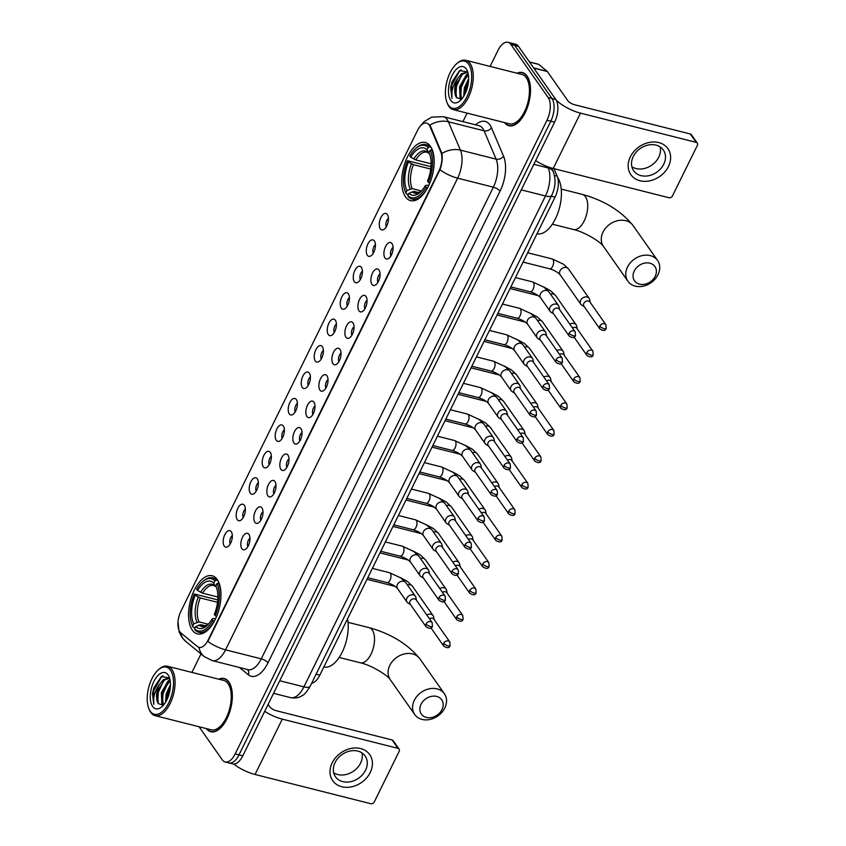 <?xml version="1.0" encoding="UTF-8"?>
<svg xmlns="http://www.w3.org/2000/svg" width="846" height="846" viewBox="0 0 846 846"><rect width="100%" height="100%" fill="white"/><g stroke="black" fill="none" stroke-linecap="round" stroke-linejoin="round"><path stroke-width="1.27" d="M405.509 196.854A29.991 14.9 -75.8 0 0 410.606 200.639A29.991 14.9 -75.8 0 0 430.635 180.981A29.991 14.9 -75.8 0 0 430.403 146.273A29.991 14.9 -75.8 0 0 425.295 142.477A29.991 14.9 -75.8 0 0 405.276 162.136A29.991 14.9 -75.8 0 0 405.509 196.854M192.317 630.111A29.991 14.9 -75.8 0 0 197.414 633.897A29.991 14.9 -75.8 0 0 217.443 614.249A29.991 14.9 -75.8 0 0 217.211 579.531A29.991 14.9 -75.8 0 0 212.103 575.745A29.991 14.9 -75.8 0 0 192.084 595.404A29.991 14.9 -75.8 0 0 192.317 630.111M248.925 534.386A8.492 4.219 104.2 0 1 249.433 542.804A8.492 4.219 104.2 0 1 244.854 549.625A8.492 4.219 104.2 0 1 241.882 548.705A8.492 4.219 104.2 0 1 242.368 537.548A8.492 4.219 104.2 0 1 248.766 534.175A8.492 4.219 104.2 0 1 248.925 534.386M261.932 507.949A8.492 4.219 104.2 0 1 262.44 516.367A8.492 4.219 104.2 0 1 257.861 523.198A8.492 4.219 104.2 0 1 254.889 522.268A8.492 4.219 104.2 0 1 255.376 511.111A8.492 4.219 104.2 0 1 261.774 507.737A8.492 4.219 104.2 0 1 261.932 507.949M274.939 481.522A8.492 4.219 104.2 0 1 275.447 489.929A8.492 4.219 104.2 0 1 270.868 496.761A8.492 4.219 104.2 0 1 267.896 495.83A8.492 4.219 104.2 0 1 268.383 484.684A8.492 4.219 104.2 0 1 274.781 481.3A8.492 4.219 104.2 0 1 274.939 481.522M287.947 455.085A8.492 4.219 104.2 0 1 288.454 463.502A8.492 4.219 104.2 0 1 283.875 470.323A8.492 4.219 104.2 0 1 280.904 469.403A8.492 4.219 104.2 0 1 281.39 458.246A8.492 4.219 104.2 0 1 287.788 454.873A8.492 4.219 104.2 0 1 287.947 455.085M300.954 428.647A8.492 4.219 104.2 0 1 301.462 437.065A8.492 4.219 104.2 0 1 296.883 443.896A8.492 4.219 104.2 0 1 293.911 442.966A8.492 4.219 104.2 0 1 294.397 431.809A8.492 4.219 104.2 0 1 300.795 428.436A8.492 4.219 104.2 0 1 300.954 428.647M313.961 402.22A8.492 4.219 104.2 0 1 314.469 410.627A8.492 4.219 104.2 0 1 309.89 417.459A8.492 4.219 104.2 0 1 306.918 416.528A8.492 4.219 104.2 0 1 307.405 405.371A8.492 4.219 104.2 0 1 313.803 401.998A8.492 4.219 104.2 0 1 313.961 402.22M326.968 375.783A8.492 4.219 104.2 0 1 327.476 384.19A8.492 4.219 104.2 0 1 322.897 391.021A8.492 4.219 104.2 0 1 319.925 390.091A8.492 4.219 104.2 0 1 320.412 378.945A8.492 4.219 104.2 0 1 326.81 375.561A8.492 4.219 104.2 0 1 326.968 375.783M339.976 349.345A8.492 4.219 104.2 0 1 340.494 357.763A8.492 4.219 104.2 0 1 335.915 364.584A8.492 4.219 104.2 0 1 332.933 363.664A8.492 4.219 104.2 0 1 333.419 352.507A8.492 4.219 104.2 0 1 339.817 349.134A8.492 4.219 104.2 0 1 339.976 349.345M352.983 322.908A8.492 4.219 104.2 0 1 353.501 331.325A8.492 4.219 104.2 0 1 348.922 338.157A8.492 4.219 104.2 0 1 345.94 337.226A8.492 4.219 104.2 0 1 346.426 326.07A8.492 4.219 104.2 0 1 352.824 322.696A8.492 4.219 104.2 0 1 352.983 322.908M365.99 296.481A8.492 4.219 104.2 0 1 366.508 304.888A8.492 4.219 104.2 0 1 361.929 311.719A8.492 4.219 104.2 0 1 358.947 310.789A8.492 4.219 104.2 0 1 359.434 299.643A8.492 4.219 104.2 0 1 365.832 296.259A8.492 4.219 104.2 0 1 365.99 296.481M378.997 270.043A8.492 4.219 104.2 0 1 379.516 278.45A8.492 4.219 104.2 0 1 374.937 285.282A8.492 4.219 104.2 0 1 371.954 284.362A8.492 4.219 104.2 0 1 372.441 273.205A8.492 4.219 104.2 0 1 378.839 269.821A8.492 4.219 104.2 0 1 378.997 270.043M392.005 243.606A8.492 4.219 104.2 0 1 392.523 252.023A8.492 4.219 104.2 0 1 387.944 258.844A8.492 4.219 104.2 0 1 384.962 257.924A8.492 4.219 104.2 0 1 385.448 246.768A8.492 4.219 104.2 0 1 391.846 243.394A8.492 4.219 104.2 0 1 392.005 243.606M231.286 531.732A8.492 4.219 104.2 0 1 231.793 540.15A8.492 4.219 104.2 0 1 227.214 546.971A8.492 4.219 104.2 0 1 224.243 546.051A8.492 4.219 104.2 0 1 224.729 534.894A8.492 4.219 104.2 0 1 231.127 531.521A8.492 4.219 104.2 0 1 231.286 531.732M244.293 505.295A8.492 4.219 104.2 0 1 244.801 513.712A8.492 4.219 104.2 0 1 240.222 520.544A8.492 4.219 104.2 0 1 237.25 519.613A8.492 4.219 104.2 0 1 237.737 508.457A8.492 4.219 104.2 0 1 244.134 505.083A8.492 4.219 104.2 0 1 244.293 505.295M257.3 478.868A8.492 4.219 104.2 0 1 257.819 487.275A8.492 4.219 104.2 0 1 253.24 494.106A8.492 4.219 104.2 0 1 250.257 493.176A8.492 4.219 104.2 0 1 250.744 482.03A8.492 4.219 104.2 0 1 257.142 478.646A8.492 4.219 104.2 0 1 257.3 478.868M270.308 452.43A8.492 4.219 104.2 0 1 270.826 460.837A8.492 4.219 104.2 0 1 266.247 467.669A8.492 4.219 104.2 0 1 263.265 466.749A8.492 4.219 104.2 0 1 263.751 455.592A8.492 4.219 104.2 0 1 270.149 452.208A8.492 4.219 104.2 0 1 270.308 452.43M283.315 425.993A8.492 4.219 104.2 0 1 283.833 434.41A8.492 4.219 104.2 0 1 279.254 441.231A8.492 4.219 104.2 0 1 276.272 440.311A8.492 4.219 104.2 0 1 276.758 429.155A8.492 4.219 104.2 0 1 283.156 425.781A8.492 4.219 104.2 0 1 283.315 425.993M296.322 399.555A8.492 4.219 104.2 0 1 296.84 407.973A8.492 4.219 104.2 0 1 292.261 414.804A8.492 4.219 104.2 0 1 289.279 413.874A8.492 4.219 104.2 0 1 289.766 402.717A8.492 4.219 104.2 0 1 296.163 399.344A8.492 4.219 104.2 0 1 296.322 399.555M309.329 373.128A8.492 4.219 104.2 0 1 309.848 381.535A8.492 4.219 104.2 0 1 305.269 388.367A8.492 4.219 104.2 0 1 302.286 387.436A8.492 4.219 104.2 0 1 302.773 376.29A8.492 4.219 104.2 0 1 309.171 372.906A8.492 4.219 104.2 0 1 309.329 373.128M322.337 346.691A8.492 4.219 104.2 0 1 322.855 355.109A8.492 4.219 104.2 0 1 318.276 361.929A8.492 4.219 104.2 0 1 315.294 361.009A8.492 4.219 104.2 0 1 315.78 349.853A8.492 4.219 104.2 0 1 322.178 346.479A8.492 4.219 104.2 0 1 322.337 346.691M335.344 320.253A8.492 4.219 104.2 0 1 335.862 328.671A8.492 4.219 104.2 0 1 331.283 335.502A8.492 4.219 104.2 0 1 328.301 334.572A8.492 4.219 104.2 0 1 328.787 323.415A8.492 4.219 104.2 0 1 335.185 320.042A8.492 4.219 104.2 0 1 335.344 320.253M348.351 293.826A8.492 4.219 104.2 0 1 348.869 302.234A8.492 4.219 104.2 0 1 344.29 309.065A8.492 4.219 104.2 0 1 341.308 308.134A8.492 4.219 104.2 0 1 341.795 296.978A8.492 4.219 104.2 0 1 348.192 293.604A8.492 4.219 104.2 0 1 348.351 293.826M361.358 267.389A8.492 4.219 104.2 0 1 361.877 275.796A8.492 4.219 104.2 0 1 357.298 282.627A8.492 4.219 104.2 0 1 354.315 281.697A8.492 4.219 104.2 0 1 354.802 270.551A8.492 4.219 104.2 0 1 361.2 267.167A8.492 4.219 104.2 0 1 361.358 267.389M374.366 240.951A8.492 4.219 104.2 0 1 374.884 249.369A8.492 4.219 104.2 0 1 370.305 256.19A8.492 4.219 104.2 0 1 367.323 255.27A8.492 4.219 104.2 0 1 367.809 244.113A8.492 4.219 104.2 0 1 374.207 240.74A8.492 4.219 104.2 0 1 374.366 240.951M387.373 214.514A8.492 4.219 104.2 0 1 387.891 222.932A8.492 4.219 104.2 0 1 383.312 229.763A8.492 4.219 104.2 0 1 380.33 228.832A8.492 4.219 104.2 0 1 380.816 217.676A8.492 4.219 104.2 0 1 387.214 214.302A8.492 4.219 104.2 0 1 387.373 214.514M180.843 632.893A15.281 7.593 104.2 0 1 179.828 631.782A15.281 7.593 104.2 0 1 180.875 611.351L417.543 130.379A15.281 7.593 104.2 0 1 426.574 123.104A15.281 7.593 104.2 0 1 429.99 126.54L440.819 151.994A15.281 7.593 104.2 0 1 438.947 170.913L208.074 640.115A15.281 7.593 104.2 0 1 199.043 647.38A15.281 7.593 104.2 0 1 197.456 646.566L180.843 632.893M553.961 168.671L557.123 176.105A16.973 8.439 104.2 0 1 555.039 197.139L319.841 675.129A16.973 8.439 104.2 0 1 311.635 683.272M388.43 218.321A5.097 2.527 -75.8 0 0 386.294 226.802M375.423 244.748A5.097 2.527 -75.8 0 0 373.287 253.24M362.416 271.185A5.097 2.527 -75.8 0 0 360.269 279.666M349.409 297.623A5.097 2.527 -75.8 0 0 347.262 306.104M336.401 324.06A5.097 2.527 -75.8 0 0 334.255 332.541M323.394 350.487A5.097 2.527 -75.8 0 0 321.247 358.979M310.387 376.925A5.097 2.527 -75.8 0 0 308.24 385.406M297.38 403.362A5.097 2.527 -75.8 0 0 295.233 411.843M284.372 429.8A5.097 2.527 -75.8 0 0 282.226 438.281M271.365 456.227A5.097 2.527 -75.8 0 0 269.218 464.718M258.358 482.664A5.097 2.527 -75.8 0 0 256.211 491.145M245.351 509.102A5.097 2.527 -75.8 0 0 243.204 517.583M232.343 535.539A5.097 2.527 -75.8 0 0 230.197 544.02M393.062 247.413A5.097 2.527 -75.8 0 0 390.915 255.894M380.055 273.84A5.097 2.527 -75.8 0 0 377.908 282.331M367.048 300.277A5.097 2.527 -75.8 0 0 364.901 308.758M354.04 326.715A5.097 2.527 -75.8 0 0 351.894 335.196M341.033 353.142A5.097 2.527 -75.8 0 0 338.886 361.633M328.026 379.579A5.097 2.527 -75.8 0 0 325.879 388.06M315.019 406.017A5.097 2.527 -75.8 0 0 312.872 414.498M302.011 432.454A5.097 2.527 -75.8 0 0 299.865 440.935M289.004 458.881A5.097 2.527 -75.8 0 0 286.857 467.373M275.997 485.318A5.097 2.527 -75.8 0 0 273.85 493.8M262.99 511.756A5.097 2.527 -75.8 0 0 260.843 520.237M249.982 538.193A5.097 2.527 -75.8 0 0 247.836 546.675M206.329 728.586A27.442 13.642 -75.8 0 0 210.77 731.748A27.442 13.642 -75.8 0 0 229.097 713.76A27.442 13.642 -75.8 0 0 228.885 681.992A27.442 13.642 -75.8 0 0 224.211 678.524A27.442 13.642 -75.8 0 0 218.797 679.201M504.512 122.585A27.442 13.642 -75.8 0 0 508.954 125.758A27.442 13.642 -75.8 0 0 527.28 107.77A27.442 13.642 -75.8 0 0 527.069 76.003A27.442 13.642 -75.8 0 0 522.405 72.534A27.442 13.642 -75.8 0 0 516.98 73.211M199.053 726.746L222.265 759.835A16.973 8.439 -75.8 0 0 225.152 761.982L232.766 763.906A16.973 8.439 -75.8 0 0 242.802 755.827L554.606 122.162A16.973 8.439 -75.8 0 0 555.769 99.458L518.524 46.371L514.717 45.409A16.973 8.439 -75.8 0 0 511.83 43.262A16.973 8.439 -75.8 0 1 514.717 45.409L551.962 98.506L514.717 45.409L510.91 44.447A16.973 8.439 -75.8 0 0 508.023 42.3A16.973 8.439 -75.8 0 0 497.987 50.379L490.088 66.422M554.606 122.162L550.799 121.2A16.973 8.439 -75.8 0 0 551.962 98.506A16.973 8.439 -75.8 0 1 550.799 121.2L238.995 754.865L550.799 121.2L546.992 120.238A16.973 8.439 -75.8 0 0 548.155 97.544L510.91 44.447M228.959 762.944A16.973 8.439 -75.8 0 0 238.995 754.865A16.973 8.439 -75.8 0 1 228.959 762.944M428.7 124.161L430.688 126.72L441.908 153.496C442.701 158.318 442.056 163.733 439.962 169.76L207.873 641.427A19.807 6.768 -153.8 0 0 225.554 649.834A22.631 11.252 104.2 0 1 212.177 660.599L247.878 669.62A22.631 11.252 -75.8 0 0 261.266 658.854L493.355 187.178A22.631 11.252 -75.8 0 0 496.126 159.143L484.071 130.792A22.631 11.252 -75.8 0 0 482.844 128.56A22.631 11.252 -75.8 0 0 478.995 125.694L443.293 116.674A22.631 11.252 104.2 0 1 447.143 119.54A22.631 11.252 104.2 0 1 448.359 121.771L460.414 150.123A22.631 11.252 104.2 0 1 457.644 178.157L225.554 649.834L261.266 658.854A5.658 1.935 -153.8 0 1 267.992 662.841A28.299 14.065 104.2 0 1 248.333 674.791L239.439 667.483M467.098 113.142L462.921 121.634M200.988 653.947L191.905 672.411M225.152 761.982A16.973 8.439 -75.8 0 0 235.188 753.902L546.992 120.238M518.524 46.371A16.973 8.439 -75.8 0 0 515.637 44.225L508.023 42.3M370.262 772.461A22.631 18.052 -35 0 1 341.826 786.738A22.631 18.052 -35 0 1 332.171 762.849A22.631 18.052 -35 0 1 360.608 748.573A22.631 18.052 -35 0 1 370.262 772.461M335.079 762.521A18.104 14.445 145 0 0 335.481 776.765A18.104 14.445 145 0 0 350.752 781.672A18.104 14.445 145 0 0 365.546 770.209A18.104 14.445 145 0 0 365.134 755.964A18.104 14.445 145 0 0 349.874 751.058A18.104 14.445 145 0 0 335.079 762.521M361.961 752.898A18.104 14.445 -35 0 1 360.576 763.124A18.104 14.445 -35 0 1 333.684 772.736M233.718 764.033A22.631 7.741 26.2 0 0 255.037 774.481L370.738 803.7A2.834 2.252 145 0 0 374.292 801.913L399.175 751.333A2.834 2.252 145 0 0 399.111 749.112A2.834 2.252 145 0 0 397.969 748.35L392.089 739.964L276.399 710.746A5.658 1.935 -153.8 0 1 269.673 706.748L268.076 704.475M264.703 711.327A22.631 7.741 26.2 0 0 282.278 719.132L397.969 748.35M392.089 739.964A2.834 2.252 -35 0 1 393.231 740.726L399.111 749.112M170.458 670.191A24.333 12.098 -75.8 0 0 158.53 669.672A24.333 12.098 -75.8 0 0 148.759 708.356A24.333 12.098 -75.8 0 0 150.26 711.222A24.333 12.098 -75.8 0 0 168.788 702.719A24.333 12.098 -75.8 0 0 170.458 670.191M148.759 708.356L149.171 709.413A25.465 12.658 -75.8 0 0 150.747 712.417A25.465 12.658 -75.8 0 0 155.082 715.642A25.465 12.658 -75.8 0 0 172.076 698.944A25.465 12.658 -75.8 0 0 171.875 669.472A25.465 12.658 -75.8 0 0 167.55 666.257A25.465 12.658 -75.8 0 0 159.397 668.932L158.53 669.672M155.082 715.642L211.257 729.823A25.465 12.658 -75.8 0 0 228.261 713.136A25.465 12.658 -75.8 0 0 228.06 683.663A25.465 12.658 -75.8 0 0 223.735 680.448L167.55 666.257M206.699 728.681A27.167 13.504 -75.8 0 0 210.844 731.473A27.167 13.504 -75.8 0 0 228.98 713.675A27.167 13.504 -75.8 0 0 228.769 682.236A27.167 13.504 -75.8 0 0 224.148 678.799A27.167 13.504 -75.8 0 0 219.177 679.296M162.728 705.522L161.893 704.507L161.375 692.694L168.047 680.967L170.004 679.74M169.295 677.858L161.353 676.61L153.845 687.914L152.47 693.572L153.803 704.411C152.777 698.204 154.617 691.626 159.291 684.689A14.149 7.032 -75.8 0 0 158.329 703.608L163.373 705.257L162.136 695.095L162.569 692.99L163.278 690.59L170.162 680.596M165.53 702.286L166.144 693.889L170.458 684.615M166.567 700.456L167.328 694.196L170.374 686.772M159.291 684.689L163.278 679.761L168.544 678.185L169.76 678.693M158.329 703.608L157.377 693.889L158.509 689.384L164.473 680.057L169.126 678.376M152.618 706.452A18.675 9.285 -75.8 0 0 161.723 706.886A18.675 9.285 -75.8 0 0 169.242 677.117A18.675 9.285 -75.8 0 0 168.111 674.96A18.675 9.285 -75.8 0 0 153.887 681.485A18.675 9.285 -75.8 0 0 152.618 706.452M153.803 704.411L153.581 691.097L161.512 676.779L162.971 675.753M157.652 702.127L158.339 692.292L163.458 680.977M162.411 703.333L163.098 693.498L168.227 682.183M167.106 699.356L170.279 687.861M152.502 693.339L153.761 688.158M157.356 694.027L158.562 689.257M162.115 695.222L163.32 690.452M169.263 680.121L169.951 679.465M166.874 696.427L168.079 691.658M442.003 709.583A12.447 9.93 145 0 0 436.695 696.438A12.447 9.93 145 0 0 421.054 704.284A12.447 9.93 145 0 0 426.363 717.429A12.447 9.93 145 0 0 442.003 709.583M414.329 700.287A18.104 14.445 -35 0 1 429.123 688.834A18.104 14.445 -35 0 1 444.393 693.741A18.104 14.445 -35 0 1 444.806 707.986A18.104 14.445 -35 0 1 430.011 719.449A18.104 14.445 -35 0 1 414.741 714.542A18.104 14.445 -35 0 1 414.329 700.287M214.313 621.26L212.864 620.435A26.935 13.388 -75.8 0 1 194.633 628.811L195.712 626.6A24.333 12.098 -75.8 0 0 206.593 625.86A24.333 12.098 -75.8 0 0 211.965 619.145L213.224 618.415L215.614 618.669M205.779 625.892L200.978 624.686L195.712 626.6M195.162 627.721L193.152 627.214L192.666 626.008A26.935 13.388 -75.8 0 1 191.926 624.359A26.935 13.388 -75.8 0 1 194.305 593.977L217.792 599.93M202.733 581.54A26.935 13.388 -75.8 0 1 214.895 580.842L216.322 580.123A28.066 13.948 -75.8 0 0 212.589 577.85A28.066 13.948 -75.8 0 0 203.6 580.8L202.733 581.54A26.935 13.388 -75.8 0 0 196.653 589.207L197.562 590.497L202.596 593.162L217.919 597.033M216.322 580.123L217.824 580.504M219.072 583.116L216.862 583.634A26.935 13.388 -75.8 0 1 215.212 615.666L216.565 616.47A28.066 13.948 -75.8 0 0 217.232 614.799M220.478 601.961A28.066 13.948 -75.8 0 0 218.279 582.915M194.633 628.811L195.109 630.006A28.066 13.948 -75.8 0 0 198.842 632.279A28.066 13.948 -75.8 0 0 214.218 621.239M214.895 580.842L213.805 583.042A24.333 12.098 -75.8 0 0 197.562 590.497M215.212 615.666L214.313 614.376A24.333 12.098 -75.8 0 0 216.365 587.177A24.333 12.098 -75.8 0 0 215.772 585.844L216.862 583.634M211.965 619.145L212.864 620.435M200.618 592.327A21.763 10.818 -75.8 0 1 214.895 585.77L216.238 586.902L214.895 585.77L213.805 583.042M215.772 585.844L216.862 588.562M323.838 666.997A31.122 15.471 -75.8 0 0 342.186 652.181A31.122 15.471 -75.8 0 0 347.537 618.838M191.926 624.359L192.338 625.416A28.066 13.948 -75.8 0 0 193.152 627.214M194.305 593.977L195.215 595.277A24.333 12.098 -75.8 0 0 193.755 623.798L192.666 626.008M217.538 602.299L200.248 597.932L195.215 595.277M193.755 623.798L199.022 621.884L208.285 624.232M655.195 276.314A12.447 9.93 145 0 0 649.887 263.18A12.447 9.93 145 0 0 634.246 271.027A12.447 9.93 145 0 0 639.555 284.171A12.447 9.93 145 0 0 655.195 276.314M627.521 267.029A18.104 14.445 -35 0 1 642.315 255.577A18.104 14.445 -35 0 1 657.585 260.483A18.104 14.445 -35 0 1 657.998 274.728A18.104 14.445 -35 0 1 643.203 286.181A18.104 14.445 -35 0 1 627.933 281.274A18.104 14.445 -35 0 1 627.521 267.029M427.505 188.002L426.056 187.178A26.935 13.388 -75.8 0 1 407.825 195.542L408.904 193.332A24.333 12.098 -75.8 0 0 419.785 192.592A24.333 12.098 -75.8 0 0 425.147 185.877L426.416 185.147L428.806 185.411M418.971 192.634L414.17 191.418L408.904 193.332M408.354 194.464L406.344 193.946L405.858 192.751A26.935 13.388 -75.8 0 1 405.118 191.09A26.935 13.388 -75.8 0 1 407.497 160.719L430.984 166.673M415.925 148.272A26.935 13.388 -75.8 0 1 428.087 147.574L429.514 146.855A28.066 13.948 -75.8 0 0 425.781 144.592A28.066 13.948 -75.8 0 0 416.792 147.532L415.925 148.272A26.935 13.388 -75.8 0 0 409.845 155.95L410.754 157.24L415.788 159.905L431.1 163.775M429.514 146.855L431.016 147.236M432.264 149.848L430.054 150.366A26.935 13.388 -75.8 0 1 428.404 182.398L429.757 183.201A28.066 13.948 -75.8 0 0 430.424 181.541M433.67 168.703A28.066 13.948 -75.8 0 0 431.471 149.647M407.825 195.542L408.301 196.748A28.066 13.948 -75.8 0 0 412.034 199.011A28.066 13.948 -75.8 0 0 427.41 187.981M428.087 147.574L426.997 149.784A24.333 12.098 -75.8 0 0 410.754 157.24M428.404 182.398L427.505 181.107A24.333 12.098 -75.8 0 0 429.557 153.919A24.333 12.098 -75.8 0 0 428.964 152.576L430.054 150.366M425.147 185.877L426.056 187.178M413.81 159.059A21.763 10.818 -75.8 0 1 428.087 152.513L429.419 153.644L426.997 149.784M428.964 152.576L430.043 155.304M537.03 233.739A31.122 15.471 -75.8 0 0 557.736 213.382A31.122 15.471 -75.8 0 0 557.588 177.417M405.118 191.09L405.53 192.158A28.066 13.948 -75.8 0 0 406.344 193.946M407.497 160.719L408.407 162.009A24.333 12.098 -75.8 0 0 406.947 190.54L405.858 192.751M430.73 169.041L413.44 164.674L408.407 162.009M406.947 190.54L412.214 188.626L421.467 190.963M434.146 619.61L433.596 616.861A5.097 4.061 145 0 0 433.057 615.602A5.097 4.061 145 0 0 431.005 614.228A5.097 4.061 145 0 0 426.807 615.031M443.706 643.288A3.68 2.929 145 0 0 443.79 646.175C447.27 648.311 449.363 648.142 450.104 645.688A3.68 1.258 26.2 0 1 448.084 645.879A3.68 1.258 -153.8 0 1 443.706 643.288A3.68 2.929 145 0 1 446.72 640.961A3.68 2.929 145 0 1 449.818 641.955L433.861 619.209A3.68 2.929 145 0 0 432.369 618.215A3.68 2.929 145 0 0 429.419 618.754M447.153 593.183L446.603 590.423A5.097 4.061 145 0 0 446.064 589.165A5.097 4.061 145 0 0 444.013 587.79A5.097 4.061 145 0 0 439.814 588.594M456.713 616.85A3.68 2.929 145 0 0 456.798 619.748C460.277 621.873 462.371 621.715 463.111 619.251A3.68 1.258 26.2 0 1 461.091 619.452A3.68 1.258 -153.8 0 1 456.713 616.85A3.68 2.929 145 0 1 459.727 614.524A3.68 2.929 145 0 1 462.825 615.518L446.868 592.771A3.68 2.929 145 0 0 445.387 591.788A3.68 2.929 145 0 0 442.426 592.316M460.161 566.746L459.611 563.996A5.097 4.061 145 0 0 459.071 562.727A5.097 4.061 145 0 0 457.02 561.363A5.097 4.061 145 0 0 452.822 562.167M469.72 590.413A3.68 2.929 145 0 0 469.805 593.31C473.284 595.436 475.378 595.277 476.118 592.824A3.68 1.258 26.2 0 1 474.098 593.014A3.68 1.258 -153.8 0 1 469.72 590.413A3.68 2.929 145 0 1 472.734 588.086A3.68 2.929 145 0 1 475.833 589.08L459.875 566.334A3.68 2.929 145 0 0 458.395 565.35A3.68 2.929 145 0 0 455.434 565.879M473.168 540.308L472.618 537.559A5.097 4.061 145 0 0 472.079 536.301A5.097 4.061 145 0 0 470.027 534.926A5.097 4.061 145 0 0 465.829 535.73M482.728 563.975A3.68 2.929 145 0 0 482.812 566.873C486.291 569.009 488.396 568.84 489.125 566.386A3.68 1.258 26.2 0 1 487.106 566.577A3.68 1.258 -153.8 0 1 482.728 563.975A3.68 2.929 145 0 1 485.741 561.649A3.68 2.929 145 0 1 488.84 562.653L472.882 539.907A3.68 2.929 145 0 0 471.402 538.913A3.68 2.929 145 0 0 468.441 539.452M486.175 513.871L485.625 511.121A5.097 4.061 145 0 0 485.086 509.863A5.097 4.061 145 0 0 483.034 508.488A5.097 4.061 145 0 0 478.836 509.292M495.745 537.548A3.68 2.929 145 0 0 495.819 540.435C499.299 542.572 501.403 542.413 502.133 539.949A3.68 1.258 26.2 0 1 500.113 540.139A3.68 1.258 -153.8 0 1 495.745 537.548A3.68 2.929 145 0 1 498.749 535.222A3.68 2.929 145 0 1 501.847 536.216L485.89 513.469A3.68 2.929 145 0 0 484.409 512.475A3.68 2.929 145 0 0 481.448 513.014M499.182 487.444L498.632 484.695A5.097 4.061 145 0 0 498.093 483.426A5.097 4.061 145 0 0 496.042 482.061A5.097 4.061 145 0 0 491.843 482.855M508.753 511.111A3.68 2.929 145 0 0 508.827 514.008C512.306 516.134 514.41 515.975 515.14 513.511A3.68 1.258 26.2 0 1 513.12 513.712A3.68 1.258 -153.8 0 1 508.753 511.111A3.68 2.929 145 0 1 511.756 508.784A3.68 2.929 145 0 1 514.854 509.778L498.897 487.032A3.68 2.929 145 0 0 497.416 486.048A3.68 2.929 145 0 0 494.455 486.577M512.19 461.007L511.64 458.257A5.097 4.061 145 0 0 511.1 456.988A5.097 4.061 145 0 0 509.049 455.624A5.097 4.061 145 0 0 504.851 456.428M521.76 484.673A3.68 2.929 145 0 0 521.834 487.571C525.313 489.697 527.418 489.538 528.147 487.085A3.68 1.258 26.2 0 1 526.127 487.275A3.68 1.258 -153.8 0 1 521.76 484.673A3.68 2.929 145 0 1 524.763 482.347A3.68 2.929 145 0 1 527.862 483.341L511.904 460.594A3.68 2.929 145 0 0 510.424 459.611A3.68 2.929 145 0 0 507.463 460.139M525.197 434.569L524.647 431.82A5.097 4.061 145 0 0 524.108 430.561A5.097 4.061 145 0 0 522.056 429.186A5.097 4.061 145 0 0 517.858 429.99M534.767 458.236A3.68 2.929 145 0 0 534.841 461.133C538.32 463.27 540.425 463.1 541.154 460.647A3.68 1.258 26.2 0 1 539.135 460.837A3.68 1.258 -153.8 0 1 534.767 458.236A3.68 2.929 145 0 1 537.77 455.909A3.68 2.929 145 0 1 540.869 456.914L524.911 434.167A3.68 2.929 145 0 0 523.431 433.173A3.68 2.929 145 0 0 520.47 433.712M538.204 408.142L537.654 405.382A5.097 4.061 145 0 0 537.115 404.124A5.097 4.061 145 0 0 535.063 402.749A5.097 4.061 145 0 0 530.865 403.553M547.774 431.809A3.68 2.929 145 0 0 547.848 434.696C551.328 436.832 553.432 436.673 554.162 434.21A3.68 1.258 26.2 0 1 552.142 434.4A3.68 1.258 -153.8 0 1 547.774 431.809A3.68 2.929 145 0 1 550.778 429.482A3.68 2.929 145 0 1 553.876 430.477L537.919 407.73A3.68 2.929 145 0 0 536.438 406.736A3.68 2.929 145 0 0 533.477 407.275M551.211 381.705L550.661 378.955A5.097 4.061 145 0 0 550.122 377.686A5.097 4.061 145 0 0 548.071 376.322A5.097 4.061 145 0 0 543.872 377.115M560.782 405.371A3.68 2.929 145 0 0 560.866 408.269C564.335 410.395 566.439 410.236 567.169 407.783A3.68 1.258 26.2 0 1 565.149 407.973A3.68 1.258 -153.8 0 1 560.782 405.371A3.68 2.929 145 0 1 563.785 403.045A3.68 2.929 145 0 1 566.883 404.039L550.926 381.292A3.68 2.929 145 0 0 549.445 380.309A3.68 2.929 145 0 0 546.484 380.837M564.219 355.267L563.669 352.518A5.097 4.061 145 0 0 563.129 351.249A5.097 4.061 145 0 0 561.078 349.884A5.097 4.061 145 0 0 556.88 350.688M573.789 378.934A3.68 2.929 145 0 0 573.874 381.832C577.342 383.968 579.447 383.798 580.176 381.345A3.68 1.258 26.2 0 1 578.156 381.535A3.68 1.258 -153.8 0 1 573.789 378.934A3.68 2.929 145 0 1 576.792 376.607A3.68 2.929 145 0 1 579.891 377.602L563.933 354.855A3.68 2.929 145 0 0 562.453 353.871A3.68 2.929 145 0 0 559.492 354.411M577.226 328.83L576.676 326.08A5.097 4.061 145 0 0 576.137 324.822A5.097 4.061 145 0 0 574.085 323.447A5.097 4.061 145 0 0 569.887 324.251M586.796 352.507A3.68 2.929 145 0 0 586.881 355.394C590.349 357.53 592.454 357.361 593.183 354.908A3.68 1.258 26.2 0 1 591.164 355.098A3.68 1.258 -153.8 0 1 586.796 352.507A3.68 2.929 145 0 1 589.799 350.17A3.68 2.929 145 0 1 592.898 351.175L576.94 328.428A3.68 2.929 145 0 0 575.46 327.434A3.68 2.929 145 0 0 572.499 327.973M590.233 302.403L589.683 299.643A5.097 4.061 145 0 0 589.144 298.384A5.097 4.061 145 0 0 587.092 297.009A5.097 4.061 145 0 0 580.694 300.224A5.097 4.061 145 0 0 580.811 304.232A5.097 4.061 145 0 0 581.815 305.173L584.216 306.622M599.803 326.07A3.68 2.929 145 0 1 602.807 323.743A3.68 2.929 145 0 1 605.905 324.737L589.948 301.99A3.68 2.929 145 0 0 588.467 300.996A3.68 2.929 145 0 0 583.846 303.323A3.68 2.929 145 0 0 583.93 306.22L599.888 328.957C603.357 331.093 605.461 330.934 606.191 328.47A3.68 1.258 26.2 0 1 604.171 328.671A3.68 1.258 -153.8 0 1 599.803 326.07A3.68 2.929 145 0 0 599.888 328.957M416.465 600.29L415.915 597.54A5.097 4.061 145 0 0 415.375 596.271A5.097 4.061 145 0 0 413.324 594.907A5.097 4.061 145 0 0 406.926 598.111A5.097 4.061 145 0 0 407.032 602.119A5.097 4.061 145 0 0 408.047 603.061L410.437 604.509M426.024 623.957A3.68 2.929 145 0 1 429.028 621.63A3.68 2.929 145 0 1 432.137 622.624L416.179 599.877A3.68 2.929 145 0 0 414.688 598.894A3.68 2.929 145 0 0 410.067 601.21A3.68 2.929 145 0 0 410.151 604.107L426.109 626.854C429.578 628.98 431.682 628.821 432.422 626.368A3.68 1.258 26.2 0 1 430.392 626.558A3.68 1.258 -153.8 0 1 426.024 623.957A3.68 2.929 145 0 0 426.109 626.854M429.472 573.852L428.922 571.103A5.097 4.061 145 0 0 428.383 569.834A5.097 4.061 145 0 0 426.331 568.47A5.097 4.061 145 0 0 419.933 571.685A5.097 4.061 145 0 0 420.039 575.692A5.097 4.061 145 0 0 421.054 576.623L423.444 578.082M439.032 597.519A3.68 2.929 145 0 1 442.046 595.193A3.68 2.929 145 0 1 445.144 596.187L429.186 573.451A3.68 2.929 145 0 0 427.695 572.456A3.68 2.929 145 0 0 423.074 574.772A3.68 2.929 145 0 0 423.159 577.67L439.116 600.417C442.585 602.553 444.689 602.384 445.43 599.93A3.68 1.258 26.2 0 1 443.399 600.121A3.68 1.258 -153.8 0 1 439.032 597.519A3.68 2.929 145 0 0 439.116 600.417M442.479 547.415L441.929 544.665A5.097 4.061 145 0 0 441.39 543.407A5.097 4.061 145 0 0 439.338 542.032A5.097 4.061 145 0 0 432.941 545.247A5.097 4.061 145 0 0 433.046 549.255A5.097 4.061 145 0 0 434.061 550.186L436.451 551.645M452.039 571.092A3.68 2.929 145 0 1 455.053 568.766A3.68 2.929 145 0 1 458.151 569.76L442.194 547.013A3.68 2.929 145 0 0 440.703 546.019A3.68 2.929 145 0 0 436.081 548.345A3.68 2.929 145 0 0 436.166 551.232L452.124 573.979C455.592 576.115 457.697 575.946 458.437 573.493A3.68 1.258 26.2 0 1 456.417 573.683A3.68 1.258 -153.8 0 1 452.039 571.092A3.68 2.929 145 0 0 452.124 573.979M455.486 520.988L454.937 518.228A5.097 4.061 145 0 0 454.397 516.969A5.097 4.061 145 0 0 452.346 515.595A5.097 4.061 145 0 0 445.948 518.81A5.097 4.061 145 0 0 446.064 522.817A5.097 4.061 145 0 0 447.069 523.759L449.459 525.207M465.046 544.655A3.68 2.929 145 0 1 468.06 542.328A3.68 2.929 145 0 1 471.159 543.322L455.201 520.576A3.68 2.929 145 0 0 453.71 519.592A3.68 2.929 145 0 0 449.089 521.908A3.68 2.929 145 0 0 449.173 524.806L465.131 547.552C468.599 549.678 470.704 549.519 471.444 547.055A3.68 1.258 26.2 0 1 469.424 547.256A3.68 1.258 -153.8 0 1 465.046 544.655A3.68 2.929 145 0 0 465.131 547.552M468.494 494.55L467.944 491.801A5.097 4.061 145 0 0 467.404 490.532A5.097 4.061 145 0 0 465.353 489.168A5.097 4.061 145 0 0 458.955 492.372A5.097 4.061 145 0 0 459.071 496.38A5.097 4.061 145 0 0 460.076 497.321L462.476 498.77M478.053 518.217A3.68 2.929 145 0 1 481.067 515.891A3.68 2.929 145 0 1 484.166 516.885L468.208 494.138A3.68 2.929 145 0 0 466.717 493.155A3.68 2.929 145 0 0 462.106 495.47A3.68 2.929 145 0 0 462.18 498.368L478.138 521.115C481.607 523.24 483.711 523.082 484.451 520.628A3.68 1.258 26.2 0 1 482.432 520.819A3.68 1.258 -153.8 0 1 478.053 518.217A3.68 2.929 145 0 0 478.138 521.115M481.501 468.113L480.951 465.363A5.097 4.061 145 0 0 480.412 464.105A5.097 4.061 145 0 0 478.36 462.73A5.097 4.061 145 0 0 471.962 465.945A5.097 4.061 145 0 0 472.079 469.953A5.097 4.061 145 0 0 473.083 470.884L475.484 472.343M491.061 491.78A3.68 2.929 145 0 1 494.075 489.453A3.68 2.929 145 0 1 497.173 490.458L481.215 467.711A3.68 2.929 145 0 0 479.724 466.717A3.68 2.929 145 0 0 475.114 469.033A3.68 2.929 145 0 0 475.188 471.931L491.145 494.677C494.624 496.814 496.718 496.644 497.459 494.191A3.68 1.258 26.2 0 1 495.439 494.381A3.68 1.258 -153.8 0 1 491.061 491.78A3.68 2.929 145 0 0 491.145 494.677M494.508 441.675L493.958 438.926A5.097 4.061 145 0 0 493.419 437.668A5.097 4.061 145 0 0 491.367 436.293A5.097 4.061 145 0 0 484.97 439.508A5.097 4.061 145 0 0 485.086 443.516A5.097 4.061 145 0 0 486.09 444.446L488.491 445.905M504.068 465.353A3.68 2.929 145 0 1 507.082 463.026A3.68 2.929 145 0 1 510.18 464.02L494.223 441.274A3.68 2.929 145 0 0 492.742 440.28A3.68 2.929 145 0 0 488.121 442.606A3.68 2.929 145 0 0 488.195 445.493L504.153 468.24C507.632 470.376 509.726 470.217 510.466 467.753A3.68 1.258 26.2 0 1 508.446 467.944A3.68 1.258 -153.8 0 1 504.068 465.353A3.68 2.929 145 0 0 504.153 468.24M507.515 415.249L506.966 412.499A5.097 4.061 145 0 0 506.426 411.23A5.097 4.061 145 0 0 504.375 409.866A5.097 4.061 145 0 0 497.977 413.07A5.097 4.061 145 0 0 498.093 417.078A5.097 4.061 145 0 0 499.098 418.019L501.498 419.468M517.075 438.915A3.68 2.929 145 0 1 520.089 436.589A3.68 2.929 145 0 1 523.188 437.583L507.23 414.836A3.68 2.929 145 0 0 505.749 413.853A3.68 2.929 145 0 0 501.128 416.169A3.68 2.929 145 0 0 501.202 419.066L517.16 441.813C520.639 443.939 522.733 443.78 523.473 441.316A3.68 1.258 26.2 0 1 521.453 441.517A3.68 1.258 -153.8 0 1 517.075 438.915A3.68 2.929 145 0 0 517.16 441.813M520.523 388.811L519.973 386.062A5.097 4.061 145 0 0 519.433 384.793A5.097 4.061 145 0 0 517.382 383.428A5.097 4.061 145 0 0 510.984 386.643A5.097 4.061 145 0 0 511.1 390.641A5.097 4.061 145 0 0 512.105 391.582L514.505 393.041M530.082 412.478A3.68 2.929 145 0 1 533.096 410.151A3.68 2.929 145 0 1 536.195 411.145L520.237 388.399A3.68 2.929 145 0 0 518.757 387.415A3.68 2.929 145 0 0 514.135 389.731A3.68 2.929 145 0 0 514.209 392.629L530.167 415.375C533.646 417.501 535.751 417.342 536.48 414.889A3.68 1.258 26.2 0 1 534.461 415.079A3.68 1.258 -153.8 0 1 530.082 412.478A3.68 2.929 145 0 0 530.167 415.375M533.53 362.374L532.98 359.624A5.097 4.061 145 0 0 532.441 358.366A5.097 4.061 145 0 0 530.389 356.991A5.097 4.061 145 0 0 523.991 360.206A5.097 4.061 145 0 0 524.108 364.214A5.097 4.061 145 0 0 525.112 365.144L527.513 366.604M543.1 386.04A3.68 2.929 145 0 1 546.104 383.714A3.68 2.929 145 0 1 549.202 384.719L533.244 361.972A3.68 2.929 145 0 0 531.764 360.978A3.68 2.929 145 0 0 527.143 363.294A3.68 2.929 145 0 0 527.227 366.191L543.174 388.938C546.653 391.074 548.758 390.905 549.488 388.451A3.68 1.258 26.2 0 1 547.468 388.642A3.68 1.258 -153.8 0 1 543.1 386.04A3.68 2.929 145 0 0 543.174 388.938M546.537 335.947L545.987 333.187A5.097 4.061 145 0 0 545.448 331.928A5.097 4.061 145 0 0 543.396 330.553A5.097 4.061 145 0 0 536.999 333.768A5.097 4.061 145 0 0 537.115 337.776A5.097 4.061 145 0 0 538.119 338.707L540.52 340.166M556.108 359.613A3.68 2.929 145 0 1 559.111 357.287A3.68 2.929 145 0 1 562.209 358.281L546.252 335.534A3.68 2.929 145 0 0 544.771 334.54A3.68 2.929 145 0 0 540.15 336.867A3.68 2.929 145 0 0 540.234 339.754L556.182 362.5C559.661 364.637 561.765 364.478 562.495 362.014A3.68 1.258 26.2 0 1 560.475 362.204A3.68 1.258 -153.8 0 1 556.108 359.613A3.68 2.929 145 0 0 556.182 362.5M559.544 309.509L558.995 306.76A5.097 4.061 145 0 0 558.455 305.491A5.097 4.061 145 0 0 556.404 304.126A5.097 4.061 145 0 0 550.006 307.331A5.097 4.061 145 0 0 550.122 311.339A5.097 4.061 145 0 0 551.127 312.28L553.527 313.729M569.115 333.176A3.68 2.929 145 0 1 572.118 330.849A3.68 2.929 145 0 1 575.217 331.844L559.259 309.097A3.68 2.929 145 0 0 557.778 308.113A3.68 2.929 145 0 0 553.157 310.429A3.68 2.929 145 0 0 553.242 313.327L569.189 336.074C572.668 338.199 574.772 338.04 575.502 335.576A3.68 1.258 26.2 0 1 573.482 335.777A3.68 1.258 -153.8 0 1 569.115 333.176A3.68 2.929 145 0 0 569.189 336.074M668.446 166.472A22.631 18.052 -35 0 1 640.01 180.748A22.631 18.052 -35 0 1 630.355 156.848A22.631 18.052 -35 0 1 658.791 142.572A22.631 18.052 -35 0 1 668.446 166.472M633.263 156.521A18.104 14.445 145 0 0 633.675 170.765A18.104 14.445 145 0 0 648.935 175.672A18.104 14.445 145 0 0 663.729 164.219A18.104 14.445 145 0 0 663.317 149.975A18.104 14.445 145 0 0 648.057 145.068A18.104 14.445 145 0 0 633.263 156.521M660.155 146.908A18.104 14.445 -35 0 1 658.759 157.123A18.104 14.445 -35 0 1 631.867 166.747M535.655 160.687A22.631 7.741 26.2 0 0 553.231 168.481L668.922 197.71A2.834 2.252 145 0 0 672.475 195.923L697.368 145.343A2.834 2.252 145 0 0 697.294 143.122A2.834 2.252 145 0 0 696.152 142.361L690.273 133.975L574.582 104.745A5.658 1.935 -153.8 0 1 567.856 100.759L547.362 71.529L533.773 68.103M556.203 100.156A22.631 7.741 26.2 0 0 580.462 113.131L696.152 142.361M690.273 133.975A2.834 2.252 -35 0 1 691.415 134.736L697.294 143.122M538.141 64.254A2.834 1.406 104.2 0 1 538.468 64.254A2.834 1.406 104.2 0 1 538.765 64.402L547.172 71.328A2.834 1.406 104.2 0 1 547.362 71.529M468.642 64.201A24.333 12.098 -75.8 0 0 456.713 63.683A24.333 12.098 -75.8 0 0 446.942 102.355A24.333 12.098 -75.8 0 0 448.454 105.232A24.333 12.098 -75.8 0 0 466.971 96.73A24.333 12.098 -75.8 0 0 468.642 64.201M446.942 102.355L447.365 103.424A25.465 12.658 -75.8 0 0 448.93 106.427A25.465 12.658 -75.8 0 0 453.266 109.642A25.465 12.658 -75.8 0 0 470.26 92.954A25.465 12.658 -75.8 0 0 470.069 63.482A25.465 12.658 -75.8 0 0 465.734 60.267A25.465 12.658 -75.8 0 0 457.58 62.942L456.713 63.683M453.266 109.642L509.44 123.833A25.465 12.658 -75.8 0 0 526.445 107.146A25.465 12.658 -75.8 0 0 526.244 77.673A25.465 12.658 -75.8 0 0 521.919 74.459L465.734 60.267M504.893 122.681A27.167 13.504 -75.8 0 0 509.028 125.483A27.167 13.504 -75.8 0 0 527.164 107.675A27.167 13.504 -75.8 0 0 526.952 76.246A27.167 13.504 -75.8 0 0 522.331 72.809A27.167 13.504 -75.8 0 0 517.361 73.306M460.911 99.532L460.076 98.517L459.568 86.694L466.231 74.966L468.187 73.75M467.478 71.868L459.547 70.609L452.028 81.925L450.654 87.572L451.986 98.422C450.971 92.203 452.8 85.636 457.475 78.699A14.149 7.032 -75.8 0 0 456.512 97.607L461.556 99.268L460.33 89.105L460.753 87.001L461.461 84.6L468.346 74.607M463.714 96.296L464.327 87.899L468.642 78.625M464.75 94.466L465.512 88.206L468.557 80.782M457.475 78.699L461.472 73.771L466.728 72.185L467.944 72.703M456.512 97.607L455.56 87.899L456.703 83.394L462.656 74.067L467.32 72.386M450.802 100.463A18.675 9.285 -75.8 0 0 459.907 100.896A18.675 9.285 -75.8 0 0 467.426 71.117A18.675 9.285 -75.8 0 0 466.294 68.97A18.675 9.285 -75.8 0 0 452.081 75.495A18.675 9.285 -75.8 0 0 450.802 100.463M451.986 98.422L451.764 85.097L459.695 70.789L461.165 69.753M455.835 96.137L456.523 86.303L461.652 74.987M460.594 97.332L461.282 87.508L466.41 76.182M465.289 93.367L468.462 81.861M450.696 87.35L451.944 82.168M455.539 88.026L456.745 83.257M460.298 89.232L461.504 84.463M467.457 74.12L468.134 73.465M465.067 90.437L466.262 85.668M440.819 151.994L441.506 152.174M429.99 126.54L430.688 126.72M316.108 674.188L319.841 675.129M551.306 196.187L555.039 197.139M554.468 175.439L557.123 176.105M475.579 124.838A28.299 14.065 104.2 0 1 489.961 124.986A28.299 14.065 104.2 0 1 491.484 127.778L503.539 156.14A28.299 14.065 104.2 0 1 500.081 191.175L267.992 662.841M177.998 621.799L179.098 631.835L181.805 637.175L185.634 641.31A19.807 16.73 -50.6 0 1 180.526 632.618M439.962 169.76A19.807 6.768 26.2 0 0 457.644 178.157L493.355 187.178A5.658 1.935 -153.8 0 1 500.081 191.175M441.908 153.496A19.807 14.382 -23 0 1 460.414 150.123L496.126 159.143A5.658 4.114 157 0 0 503.539 156.14M185.634 641.31L204.15 656.538A19.807 16.73 -50.6 0 1 198.958 647.359M429.757 125.197A19.807 14.382 -23 0 1 448.359 121.771L484.071 130.792A5.658 4.114 157 0 0 491.484 127.778M235.188 753.902L242.802 755.827M548.155 97.544L555.769 99.458M248.333 674.791A5.658 4.78 129.4 0 0 247.487 669.514M310.165 686.265A11.315 3.87 -153.8 0 1 303.925 686.857L545.469 195.986A22.631 11.252 -75.8 0 0 548.24 167.952A11.315 8.217 -23 0 1 553.347 171.95C556.055 179.616 555.505 187.421 551.698 195.394L310.165 686.265C306.654 691.975 304.084 695.031 302.466 695.444C301.165 696.258 297.729 698.87 290.548 697.633A22.631 11.252 -75.8 0 0 303.925 686.857L279.751 680.755M547.722 166.747L548.24 167.952L533.868 164.325M551.698 195.394A11.315 3.87 -153.8 0 1 545.469 195.986L521.295 189.874M282.278 719.132L255.037 774.481M389.826 665.358A18.104 14.445 145 0 0 390.239 679.613C387.436 675.034 370.897 665.03 360.301 662.788A18.104 8.999 104.2 0 0 371.003 654.17A18.104 8.999 104.2 0 0 372.251 629.963A18.104 8.999 104.2 0 0 369.173 627.669C390.937 633.707 407.846 644.092 419.891 658.812A18.104 14.445 145 0 0 404.621 653.905A18.104 14.445 145 0 0 389.826 665.358M200.978 624.686A20.939 10.406 -75.8 0 0 203.474 626.093L207.63 624.908M198.947 624.961A21.763 10.818 -75.8 0 0 207.598 624.93M215.339 586.426L213.731 585.495A20.939 10.406 -75.8 0 0 202.596 593.162M198.271 597.096A21.763 10.818 -75.8 0 0 196.991 622.17M200.248 597.932A20.939 10.406 -75.8 0 0 199.022 621.884M603.018 232.1A18.104 14.445 145 0 0 603.431 246.345C600.628 241.776 584.089 231.762 573.493 229.52A18.104 8.999 104.2 0 0 584.195 220.912A18.104 8.999 104.2 0 0 585.443 196.695A18.104 8.999 104.2 0 0 582.365 194.411C604.129 200.449 621.027 210.834 633.083 225.554A18.104 14.445 145 0 0 617.813 220.647A18.104 14.445 145 0 0 603.018 232.1M414.17 191.418A20.939 10.406 -75.8 0 0 416.666 192.835L420.822 191.651M412.139 191.704A21.763 10.818 -75.8 0 0 420.79 191.672M428.531 153.158L426.923 152.227A20.939 10.406 -75.8 0 0 415.788 159.905M411.463 163.838A21.763 10.818 -75.8 0 0 410.183 188.912M413.44 164.674A20.939 10.406 -75.8 0 0 412.214 188.626M400.232 577.532L407.381 581.403L412.393 586.151A5.097 4.061 145 0 0 407.434 584.956M394.458 585.929A5.097 2.527 104.2 0 1 393.538 586.014L366.995 579.309M413.239 551.095L420.388 554.965L425.401 559.714A5.097 4.061 145 0 0 420.441 558.519M407.465 559.492A5.097 2.527 104.2 0 1 406.545 559.576L380.002 552.872M426.247 524.657L433.395 528.528L438.408 533.276A5.097 4.061 145 0 0 433.448 532.081M420.473 533.054A5.097 2.527 104.2 0 1 419.553 533.149L393.009 526.445M439.254 498.231L446.402 502.101L451.415 506.839A5.097 4.061 145 0 0 446.455 505.654M433.48 506.627A5.097 2.527 104.2 0 1 432.56 506.712L406.017 500.007M452.261 471.793L459.41 475.664L464.422 480.412A5.097 4.061 145 0 0 459.463 479.217M446.487 480.19A5.097 2.527 104.2 0 1 445.567 480.274L419.024 473.57M465.268 445.356L472.417 449.226L477.43 453.974A5.097 4.061 145 0 0 472.47 452.779M459.494 453.752A5.097 2.527 104.2 0 1 458.574 453.837L432.031 447.132M478.276 418.929L485.424 422.789L490.437 427.537A5.097 4.061 145 0 0 485.477 426.342M472.502 427.315A5.097 2.527 104.2 0 1 471.582 427.41L445.038 420.705M491.283 392.491L498.431 396.362L503.444 401.099A5.097 4.061 145 0 0 498.484 399.915M485.509 400.888A5.097 2.527 104.2 0 1 484.589 400.972L458.046 394.268M504.29 366.054L511.439 369.924L516.451 374.672A5.097 4.061 145 0 0 511.492 373.477M498.516 374.45A5.097 2.527 104.2 0 1 497.596 374.535L471.053 367.83M517.297 339.616L524.446 343.487L529.459 348.235A5.097 4.061 145 0 0 524.499 347.04M511.523 348.013A5.097 2.527 104.2 0 1 510.603 348.108L484.06 341.393M530.305 313.189L537.453 317.049L542.476 321.797A5.097 4.061 145 0 0 537.506 320.613M524.531 321.586A5.097 2.527 104.2 0 1 523.611 321.67L497.067 314.966M543.312 286.752L550.46 290.622L555.484 295.36A5.097 4.061 145 0 0 550.513 294.175M537.538 295.148A5.097 2.527 104.2 0 1 536.618 295.233L510.075 288.528M527.682 252.753L552.121 258.918A5.097 2.527 104.2 0 1 552.988 259.563A5.097 2.527 104.2 0 1 552.501 266.638A5.097 2.527 104.2 0 1 549.625 268.795L523.082 262.091M552.121 258.918L563.468 264.185L568.491 268.933A5.097 4.061 145 0 0 564.197 267.548A5.097 4.061 145 0 0 560.031 270.773A5.097 4.061 145 0 0 559.904 271.048A5.097 4.061 145 0 0 560.147 274.781C558.032 272.37 554.521 270.371 549.625 268.795M372.377 568.364L389.488 572.689A5.097 2.527 104.2 0 1 390.344 573.324A5.097 2.527 104.2 0 1 389.869 580.398A5.097 2.527 104.2 0 1 386.992 582.566C391.888 584.131 395.389 586.13 397.514 588.541L407.032 602.119M415.375 596.271L405.847 582.693A5.097 4.061 145 0 0 401.554 581.308A5.097 4.061 145 0 0 397.398 584.533A5.097 4.061 145 0 0 397.271 584.808A5.097 4.061 145 0 0 397.514 588.541M385.385 541.926L402.495 546.252A5.097 2.527 104.2 0 1 403.352 546.897A5.097 2.527 104.2 0 1 402.876 553.971A5.097 2.527 104.2 0 1 399.999 556.129C404.896 557.694 408.396 559.692 410.522 562.104L420.039 575.692M428.383 569.834L418.855 556.256A5.097 4.061 145 0 0 414.561 554.881A5.097 4.061 145 0 0 410.405 558.096A5.097 4.061 145 0 0 410.278 558.371A5.097 4.061 145 0 0 410.522 562.104M398.392 515.5L415.502 519.814A5.097 2.527 104.2 0 1 416.369 520.459A5.097 2.527 104.2 0 1 415.883 527.534A5.097 2.527 104.2 0 1 413.007 529.691C417.903 531.267 421.403 533.255 423.529 535.677L433.046 549.255M441.39 543.407L431.862 529.818A5.097 4.061 145 0 0 427.568 528.443A5.097 4.061 145 0 0 423.412 531.669A5.097 4.061 145 0 0 423.286 531.933A5.097 4.061 145 0 0 423.529 535.677M411.399 489.062L428.51 493.377A5.097 2.527 104.2 0 1 429.377 494.022A5.097 2.527 104.2 0 1 428.89 501.096A5.097 2.527 104.2 0 1 426.014 503.254C430.91 504.829 434.41 506.817 436.536 509.239L446.064 522.817M454.397 516.969L444.869 503.391A5.097 4.061 145 0 0 440.576 502.006A5.097 4.061 145 0 0 436.42 505.231A5.097 4.061 145 0 0 436.293 505.506A5.097 4.061 145 0 0 436.536 509.239M424.406 462.625L441.517 466.95A5.097 2.527 104.2 0 1 442.384 467.595A5.097 2.527 104.2 0 1 441.898 474.659A5.097 2.527 104.2 0 1 439.021 476.827C443.917 478.392 447.428 480.391 449.543 482.802L459.071 496.38M467.404 490.532L457.876 476.954A5.097 4.061 145 0 0 453.583 475.579A5.097 4.061 145 0 0 449.427 478.794A5.097 4.061 145 0 0 449.3 479.069A5.097 4.061 145 0 0 449.543 482.802M437.414 436.187L454.524 440.512A5.097 2.527 104.2 0 1 455.391 441.157A5.097 2.527 104.2 0 1 454.905 448.232A5.097 2.527 104.2 0 1 452.028 450.389C456.925 451.954 460.436 453.953 462.55 456.364L472.079 469.953M480.412 464.105L470.884 450.516A5.097 4.061 145 0 0 466.59 449.141A5.097 4.061 145 0 0 462.434 452.356A5.097 4.061 145 0 0 462.307 452.631A5.097 4.061 145 0 0 462.55 456.364M450.421 409.76L467.531 414.075A5.097 2.527 104.2 0 1 468.398 414.72A5.097 2.527 104.2 0 1 467.912 421.794A5.097 2.527 104.2 0 1 465.036 423.952C469.932 425.527 473.443 427.516 475.558 429.937L485.086 443.516M493.419 437.668L483.891 424.089A5.097 4.061 145 0 0 479.597 422.704A5.097 4.061 145 0 0 475.441 425.929A5.097 4.061 145 0 0 475.315 426.194A5.097 4.061 145 0 0 475.558 429.937M463.428 383.323L480.539 387.637A5.097 2.527 104.2 0 1 481.406 388.282A5.097 2.527 104.2 0 1 480.919 395.357A5.097 2.527 104.2 0 1 478.043 397.514C482.939 399.09 486.45 401.089 488.565 403.5L498.093 417.078M506.426 411.23L496.898 397.652A5.097 4.061 145 0 0 492.605 396.266A5.097 4.061 145 0 0 488.449 399.492A5.097 4.061 145 0 0 488.322 399.767A5.097 4.061 145 0 0 488.565 403.5M476.435 356.885L493.546 361.21A5.097 2.527 104.2 0 1 494.413 361.855A5.097 2.527 104.2 0 1 493.927 368.93A5.097 2.527 104.2 0 1 491.05 371.087C495.946 372.652 499.457 374.651 501.572 377.062L511.1 390.641M519.433 384.793L509.905 371.214A5.097 4.061 145 0 0 505.612 369.839A5.097 4.061 145 0 0 501.456 373.054A5.097 4.061 145 0 0 501.329 373.329A5.097 4.061 145 0 0 501.572 377.062M489.443 330.448L506.553 334.773A5.097 2.527 104.2 0 1 507.42 335.418A5.097 2.527 104.2 0 1 506.934 342.493A5.097 2.527 104.2 0 1 504.057 344.65C508.954 346.226 512.465 348.214 514.58 350.625L524.108 364.214M532.441 358.366L522.913 344.777A5.097 4.061 145 0 0 518.619 343.402A5.097 4.061 145 0 0 514.463 346.627A5.097 4.061 145 0 0 514.336 346.892A5.097 4.061 145 0 0 514.58 350.625M502.45 304.021L519.56 308.335A5.097 2.527 104.2 0 1 520.427 308.98A5.097 2.527 104.2 0 1 519.941 316.055A5.097 2.527 104.2 0 1 517.065 318.212C521.961 319.788 525.472 321.776 527.587 324.198L537.115 337.776M545.448 331.928L535.92 318.35A5.097 4.061 145 0 0 531.626 316.964A5.097 4.061 145 0 0 527.47 320.19A5.097 4.061 145 0 0 527.344 320.465A5.097 4.061 145 0 0 527.587 324.198M515.457 277.583L532.568 281.908A5.097 2.527 104.2 0 1 533.435 282.543A5.097 2.527 104.2 0 1 532.948 289.618A5.097 2.527 104.2 0 1 530.072 291.775C534.968 293.351 538.479 295.349 540.594 297.76L550.122 311.339M558.455 305.491L548.927 291.912A5.097 4.061 145 0 0 544.634 290.527A5.097 4.061 145 0 0 540.478 293.752A5.097 4.061 145 0 0 540.351 294.027A5.097 4.061 145 0 0 540.594 297.76M580.462 113.131L553.231 168.481M533.636 67.913L547.172 71.328M538.765 64.402L529.554 62.075M443.293 116.674L431.693 117.129L424.068 121.655L420.451 125.927M204.15 656.538L212.177 660.599M290.548 697.633L273.554 693.339M551.698 168.068L553.347 171.95M226.041 679.285L224.148 678.799M212.737 731.949L210.844 731.473M419.891 658.812L444.393 693.741M348.044 622.339L369.173 627.669M216.735 578.897L212.589 577.85M202.987 633.326L198.842 632.279M390.239 679.613L414.741 714.542M339.172 657.448L360.301 662.788M633.083 225.554L657.585 260.483M561.226 189.07L582.365 194.411M429.916 145.628L425.781 144.592M416.169 200.058L412.034 199.011M603.431 246.345L627.933 281.274M552.364 224.19L573.493 229.52M412.393 586.151L433.057 615.602M395.41 586.595L393.538 586.014M443.79 646.175L430.984 627.912M449.818 641.955L450.104 645.688M425.401 559.714L446.064 589.165M408.417 560.158L406.545 559.576M456.798 619.748L443.991 601.474M462.825 615.518L463.111 619.251M438.408 533.276L459.071 562.727M421.424 533.72L419.553 533.149M469.805 593.31L456.999 575.047M475.833 589.08L476.118 592.824M451.415 506.839L472.079 536.301M434.432 507.283L432.56 506.712M482.812 566.873L470.006 548.61M488.84 562.653L489.125 566.386M464.422 480.412L485.086 509.863M447.439 480.856L445.567 480.274M495.819 540.435L483.013 522.172M501.847 536.216L502.133 539.949M477.43 453.974L498.093 483.426M460.446 454.418L458.574 453.837M508.827 514.008L496.02 495.735M514.854 509.778L515.14 513.511M490.437 427.537L511.1 456.988M473.453 427.981L471.582 427.41M521.834 487.571L509.028 469.308M527.862 483.341L528.147 487.085M503.444 401.099L524.108 430.561M486.461 401.554L484.589 400.972M534.841 461.133L522.035 442.87M540.869 456.914L541.154 460.647M516.451 374.672L537.115 404.124M499.468 375.116L497.596 374.535M547.848 434.696L535.042 416.433M553.876 430.477L554.162 434.21M529.459 348.235L550.122 377.686M512.475 348.679L510.603 348.108M560.866 408.269L548.049 390.006M566.883 404.039L567.169 407.783M542.476 321.797L563.129 351.249M525.482 322.241L523.611 321.67M573.874 381.832L561.057 363.569M579.891 377.602L580.176 381.345M555.484 295.36L576.137 324.822M538.49 295.814L536.618 295.233M586.881 355.394L574.064 337.131M592.898 351.175L593.183 354.908M568.491 268.933L589.144 298.384M560.147 274.781L580.811 304.232M605.905 324.737L606.191 328.47M367.777 577.712L386.992 582.566M405.847 582.693L400.835 577.945L389.488 572.689M432.137 622.624L432.422 626.368M380.785 551.275L399.999 556.129M418.855 556.256L413.842 551.507L402.495 546.252M445.144 596.187L445.43 599.93M393.792 524.837L413.007 529.691M431.862 529.818L426.849 525.08L415.502 519.814M458.151 569.76L458.437 573.493M406.799 498.4L426.014 503.254M444.869 503.391L439.857 498.643L428.51 493.377M471.159 543.322L471.444 547.055M419.806 471.973L439.021 476.827M457.876 476.954L452.864 472.205L441.517 466.95M484.166 516.885L484.451 520.628M432.814 445.535L452.028 450.389M470.884 450.516L465.871 445.768L454.524 440.512M497.173 490.458L497.459 494.191M445.821 419.098L465.036 423.952M483.891 424.089L478.878 419.341L467.531 414.075M510.18 464.02L510.466 467.753M458.828 392.671L478.043 397.514M496.898 397.652L491.886 392.904L480.539 387.637M523.188 437.583L523.473 441.316M471.835 366.233L491.05 371.087M509.905 371.214L504.893 366.466L493.546 361.21M536.195 411.145L536.48 414.889M484.843 339.796L504.057 344.65M522.913 344.777L517.9 340.029L506.553 334.773M549.202 384.719L549.488 388.451M497.85 313.358L517.065 318.212M535.92 318.35L530.907 313.602L519.56 308.335M562.209 358.281L562.495 362.014M510.857 286.931L530.072 291.775M548.927 291.912L543.915 287.164L532.568 281.908M575.217 331.844L575.502 335.576M538.468 64.254L529.48 61.991M524.224 73.285L522.331 72.809M510.921 125.959L509.028 125.483"/></g></svg>
